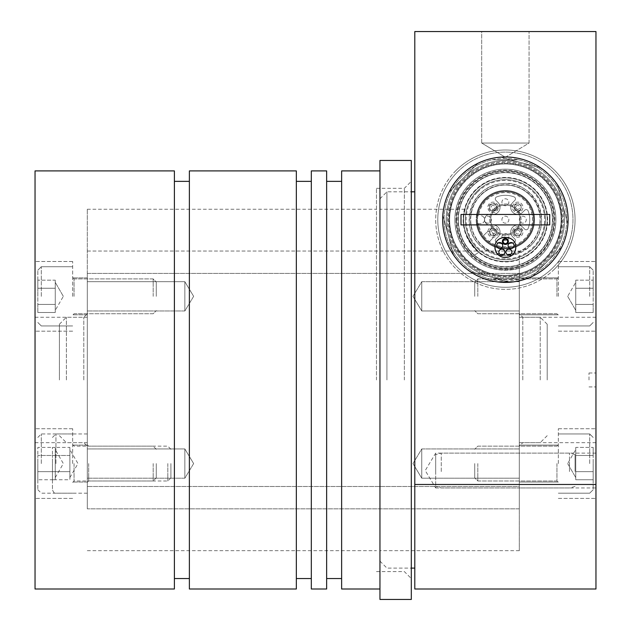 <?xml version="1.0" encoding="UTF-8"?>
<svg xmlns="http://www.w3.org/2000/svg" width="631" height="631" viewBox="0 0 631 631"><rect width="100%" height="100%" fill="white"/><g stroke="black" fill="none" stroke-linecap="round" stroke-linejoin="round"><path stroke-width="0.47" stroke-dasharray="3.15 2.37" d="M414.796 484.474L414.796 31.55L595.964 31.55L595.964 484.474L414.796 484.474L414.796 588.999L595.964 588.999L595.964 484.474M414.796 379.957L414.796 191.816L414.796 379.957M522.799 379.957L522.799 317.243L522.799 379.957M595.964 379.957L595.964 317.243L595.964 379.957M555.903 219.691A50.519 50.519 0 0 1 480.12 263.442A50.519 50.519 0 0 1 480.12 175.939A50.519 50.519 0 0 1 555.903 219.691A50.519 50.519 0 0 1 519.313 268.246L519.313 550.674L519.313 268.246C499.973 272.387 483.985 268.648 471.349 257.022C483.93 268.64 499.926 272.379 519.313 268.246A50.519 50.519 0 0 0 500.683 169.392A50.519 50.519 0 0 0 454.864 219.691A50.519 50.519 0 0 0 530.639 263.442A50.519 50.519 0 0 0 530.639 175.939A50.519 50.519 0 0 0 471.349 257.022L479.079 252.187L471.349 257.022A50.519 50.519 0 0 1 484.979 173.478A50.519 50.519 0 0 1 555.903 219.691M481.69 31.55L529.07 31.55L481.69 31.55L529.07 31.55L481.69 31.55L481.69 143.04L529.07 143.04L481.69 143.04L529.07 143.04L481.69 143.04L481.69 31.55M595.964 470.537L595.964 487.96L595.964 470.537M595.964 463.572L595.964 428.733L595.964 463.572M595.964 296.341L595.964 261.494L595.964 296.341M505.384 157.277L481.69 143.04L505.384 157.277L529.07 143.04L529.07 31.55L529.07 143.04L505.384 157.277M519.313 379.957L519.313 313.757L519.313 379.957M519.313 470.537L519.313 487.96L519.313 470.537M519.313 463.572L519.313 482.037L519.313 463.572M519.313 296.341L519.313 277.869L519.313 296.341M379.957 379.957L379.957 170.914L379.957 379.957M479.079 252.187C454.083 227.349 466.806 208.214 464.897 209.24C466.798 208.198 454.091 227.357 479.079 252.187C454.083 227.349 466.806 208.214 464.897 209.24C466.798 208.198 454.091 227.357 479.079 252.187A41.812 41.812 0 0 1 478.227 187.896A41.812 41.812 0 0 1 541.595 198.797A41.812 41.812 0 0 1 519.313 259.104A41.812 41.812 0 0 0 541.595 198.797A41.812 41.812 0 0 0 478.227 187.896A41.812 41.812 0 0 0 479.079 252.187M558.34 296.341L558.34 261.494L558.34 296.341M558.34 463.572L558.34 428.733L558.34 463.572M386.921 379.957L386.921 191.816L386.921 379.957M588.999 379.957L588.999 372.984L588.999 379.957M87.291 281.702L87.291 310.973L87.291 281.702L87.291 310.973L87.291 281.702L184.851 281.702L184.851 310.973L184.851 281.702L184.851 310.973L184.851 281.702L87.291 281.702M87.291 448.941L87.291 478.203L87.291 448.941L87.291 478.203L87.291 448.941L184.851 448.941L184.851 478.203L184.851 448.941L184.851 478.203L184.851 448.941L87.291 448.941M87.291 379.957L87.291 209.24L87.291 379.957M87.291 273.42L87.291 486.493L87.291 273.42L519.313 273.42L87.291 273.42M87.291 508.862L87.291 486.493L87.291 508.862L519.313 508.862L519.313 486.493L87.291 486.493L519.313 486.493L519.313 508.862L87.291 508.862M87.291 251.043L519.313 251.043L519.313 273.42L519.313 251.043L87.291 251.043M595.964 453.121L435.698 453.121L425.231 470.537L435.698 487.96L435.698 453.121L435.698 487.96L519.313 487.96L519.313 453.121L519.313 487.96L595.964 487.96M519.313 310.973L519.313 281.702L519.313 310.973L519.313 281.702L519.313 310.973L421.76 310.973L421.76 281.702L421.76 310.973L421.76 281.702L421.76 310.973L519.313 310.973M519.313 478.203L519.313 448.941L519.313 478.203L519.313 448.941L519.313 478.203L421.76 478.203L421.76 448.941L421.76 478.203L421.76 448.941L421.76 478.203L519.313 478.203M519.313 486.493L519.313 273.42L519.313 486.493M59.424 379.957L59.424 324.208L59.424 379.957M66.389 379.957L66.389 317.243L66.389 379.957M540.223 379.957L540.223 317.243L540.223 379.957M547.187 379.957L547.187 324.208L547.187 379.957M412.974 296.341L421.76 310.973L412.974 296.341L421.76 281.702L519.313 281.702L421.76 281.702L412.974 296.341M412.974 463.572L421.76 478.203L412.974 463.572L421.76 448.941L519.313 448.941L421.76 448.941L412.974 463.572M193.638 296.341L184.851 281.702L193.638 296.341L184.851 310.973L87.291 310.973L184.851 310.973L193.638 296.341M193.638 463.572L184.851 448.941L193.638 463.572L184.851 478.203L87.291 478.203L184.851 478.203L193.638 463.572M376.47 379.957L376.47 188.33L376.47 379.957M35.036 463.572L35.036 428.733L35.036 463.572M35.036 296.341L35.036 261.494L35.036 296.341M35.036 379.957L35.036 317.243L35.036 379.957M35.036 588.999L35.036 170.914M83.813 379.957L83.813 317.243L83.813 379.957M87.291 463.572L87.291 433.954L87.291 463.572M87.291 296.341L87.291 277.869L87.291 296.341M411.309 379.957L411.309 181.365L411.309 379.957M411.309 599.45L411.309 160.463M379.957 599.45L379.957 160.463M341.631 588.999L341.631 170.914M341.631 379.957L341.631 181.365L341.631 379.957M326.645 379.957L326.645 181.365L326.645 379.957M326.645 588.999L326.645 170.914M311.32 588.999L311.32 170.914M311.32 379.957L311.32 181.365L311.32 379.957M296.341 379.957L296.341 181.365L296.341 379.957M296.341 588.999L296.341 170.914M189.379 588.999L189.379 170.914M189.379 379.957L189.379 181.365L189.379 379.957M174.393 379.957L174.393 181.365L174.393 379.957M174.393 588.999L174.393 170.914M72.66 296.341L72.66 261.494L72.66 296.341M72.66 463.572L72.66 428.733L72.66 463.572M404.345 379.957L404.345 188.33L404.345 379.957M593.179 479.741L593.179 447.403L593.179 479.741L593.179 471.657L575.756 471.657L575.756 463.572L575.756 471.657L593.179 471.657L593.179 479.741L575.756 479.741L575.756 471.657L593.179 471.657L575.756 471.657L575.756 447.403L593.179 447.403L593.179 455.487L593.179 447.403L575.756 447.403L575.756 455.487L593.179 455.487L575.756 455.487L575.756 449.564L575.756 477.58L575.756 447.403L575.756 455.487L593.179 455.487L575.756 455.487L575.756 449.564L575.756 479.741L593.179 479.741M593.179 463.572L593.179 489.703L593.179 463.572M477.825 463.572L477.825 480.996L477.825 463.572M474.725 463.572L474.725 477.888L474.725 463.572M575.756 479.741L575.756 475.703L575.756 479.741M593.179 312.511L593.179 280.164L593.179 312.511L593.179 304.426L575.756 304.426L575.756 296.341L575.756 304.426L593.179 304.426L593.179 312.511L575.756 312.511L575.756 304.426L593.179 304.426L575.756 304.426L575.756 280.164L593.179 280.164L593.179 288.249L593.179 280.164L575.756 280.164L575.756 288.249L593.179 288.249L575.756 288.249L575.756 282.333L575.756 310.342L575.756 280.164L575.756 288.249L593.179 288.249L575.756 288.249L575.756 282.333L575.756 312.511L593.179 312.511M593.179 296.341L593.179 270.21L593.179 296.341M477.825 296.341L477.825 278.918L477.825 296.341M474.725 296.341L474.725 282.018L474.725 296.341M575.756 312.511L575.756 308.464L575.756 312.511M37.821 479.741L37.821 455.487L37.821 479.741L55.244 479.741L55.244 471.657L37.821 471.657L55.244 471.657L55.244 463.572L55.244 477.58L55.244 447.403L37.821 447.403L37.821 455.487L37.821 447.403M37.821 463.572L37.821 489.703L37.821 463.572M153.175 463.572L153.175 480.996L153.175 463.572M156.275 463.572L156.275 477.888L156.275 463.572M55.244 455.487L37.821 455.487L55.244 455.487L55.244 451.441L55.244 455.487M55.244 447.403L55.244 479.741M52.452 479.741L52.452 455.487L52.452 479.741L69.875 479.741L69.875 471.657L52.452 471.657L69.875 471.657L69.875 463.572L69.875 477.58L69.875 447.403L52.452 447.403L52.452 455.487L52.452 447.403M52.452 463.572L52.452 489.703L52.452 463.572M167.814 463.572L167.814 480.996L167.814 463.572M170.914 463.572L170.914 477.888L170.914 463.572M69.875 455.487L52.452 455.487L69.875 455.487L69.875 451.441L69.875 455.487M69.875 447.403L69.875 479.741M37.821 312.511L37.821 280.164L37.821 312.511L37.821 304.426L55.244 304.426L55.244 296.341L55.244 304.426L37.821 304.426L37.821 312.511L55.244 312.511L55.244 304.426L37.821 304.426L55.244 304.426L55.244 280.164L37.821 280.164L37.821 288.249L37.821 280.164L55.244 280.164L55.244 288.249L37.821 288.249L55.244 288.249L55.244 282.333L55.244 310.342L55.244 280.164L55.244 288.249L37.821 288.249L55.244 288.249L55.244 282.333L55.244 312.511L37.821 312.511M37.821 296.341L37.821 270.21L37.821 296.341M153.175 296.341L153.175 278.918L153.175 296.341M156.275 296.341L156.275 282.018L156.275 296.341M55.244 312.511L55.244 308.464L55.244 312.511M534.946 249.253A41.812 41.812 0 0 0 516.205 179.307A41.812 41.812 0 0 0 465 230.512A41.812 41.812 0 0 0 534.946 249.253A41.812 41.812 0 0 0 516.205 179.307A41.812 41.812 0 0 0 465 230.512A41.812 41.812 0 0 0 534.946 249.253M485.673 199.98A27.874 27.874 0 0 0 498.167 246.611A27.874 27.874 0 0 0 532.304 212.473A27.874 27.874 0 0 0 485.673 199.98A27.874 27.874 0 0 0 488.851 242.13A27.874 27.874 0 0 0 526.964 237.327A27.874 27.874 0 0 0 524.077 199.017A27.874 27.874 0 0 0 485.673 199.98M461.032 175.347A62.714 62.714 0 0 1 565.96 203.458A62.714 62.714 0 0 1 489.151 280.267A62.714 62.714 0 0 1 461.032 175.347A62.714 62.714 0 0 1 565.96 203.458A62.714 62.714 0 0 1 489.151 280.267A62.714 62.714 0 0 1 461.032 175.347A62.714 62.714 0 0 1 565.96 203.458A62.714 62.714 0 0 1 489.151 280.267A62.714 62.714 0 0 1 461.032 175.347A62.714 62.714 0 0 1 565.96 203.458A62.714 62.714 0 0 1 489.151 280.267A62.714 62.714 0 0 1 461.032 175.347M463.501 177.808A59.227 59.227 0 0 1 562.592 204.357A59.227 59.227 0 0 1 490.05 276.899A59.227 59.227 0 0 1 463.501 177.808A59.227 59.227 0 0 1 562.592 204.357A59.227 59.227 0 0 1 490.05 276.899A59.227 59.227 0 0 1 463.501 177.808A59.227 59.227 0 0 1 562.592 204.357A59.227 59.227 0 0 1 490.05 276.899A59.227 59.227 0 0 1 463.501 177.808A59.227 59.227 0 0 1 562.592 204.357A59.227 59.227 0 0 1 490.05 276.899A59.227 59.227 0 0 1 463.501 177.808A59.227 59.227 0 0 1 562.592 204.357A59.227 59.227 0 0 1 490.05 276.899A59.227 59.227 0 0 1 463.501 177.808A59.227 59.227 0 0 1 562.592 204.357A59.227 59.227 0 0 1 490.05 276.899A59.227 59.227 0 0 1 463.501 177.808L478.077 163.232A62.714 62.714 0 0 1 500.801 157.143A62.714 62.714 0 0 0 478.077 163.232L463.501 177.808M465.962 180.269A55.741 55.741 0 0 1 559.224 205.264A55.741 55.741 0 0 1 490.95 273.531A55.741 55.741 0 0 1 465.962 180.269A55.741 55.741 0 0 1 559.224 205.264A55.741 55.741 0 0 1 490.95 273.531A55.741 55.741 0 0 1 465.962 180.269A55.741 55.741 0 0 1 544.798 180.269A55.741 55.741 0 0 1 544.798 259.104A55.741 55.741 0 0 1 465.962 259.104A55.741 55.741 0 0 1 465.962 180.269A55.741 55.741 0 0 1 544.798 180.269A55.741 55.741 0 0 1 544.798 259.104A55.741 55.741 0 0 1 465.962 259.104A55.741 55.741 0 0 1 465.962 180.269M465.473 179.78A56.443 56.443 0 0 1 559.902 205.083A56.443 56.443 0 0 1 490.776 274.209A56.443 56.443 0 0 1 465.473 179.78A56.443 56.443 0 0 1 559.902 205.083A56.443 56.443 0 0 1 490.776 274.209A56.443 56.443 0 0 1 465.473 179.78M518.382 159.761A61.317 61.317 0 0 1 518.382 279.612A61.317 61.317 0 0 1 462.018 176.333A61.317 61.317 0 0 1 566.701 219.691A61.317 61.317 0 0 1 518.382 279.612L492.385 279.612A61.317 61.317 0 0 1 492.385 159.761L518.382 159.761L492.385 159.761M539.868 254.183A48.776 48.776 0 0 1 470.892 254.183A48.776 48.776 0 0 1 470.892 185.198A48.776 48.776 0 0 1 552.496 207.063A48.776 48.776 0 0 1 492.756 266.803A48.776 48.776 0 0 1 470.892 185.198A48.776 48.776 0 0 1 539.868 185.198A48.776 48.776 0 0 1 539.868 254.183A48.776 48.776 0 0 0 518.004 172.571A48.776 48.776 0 0 0 458.264 232.311A48.776 48.776 0 0 0 539.868 254.183M456.11 170.417A69.678 69.678 0 0 0 487.345 286.995A69.678 69.678 0 0 0 572.688 201.652A69.678 69.678 0 0 0 456.11 170.417A69.678 69.678 0 0 1 554.649 170.417A69.678 69.678 0 0 1 554.649 268.964A69.678 69.678 0 0 1 456.11 268.964A69.678 69.678 0 0 1 456.11 170.417M475.522 189.828A42.23 42.23 0 0 0 494.452 260.477A42.23 42.23 0 0 0 546.17 208.758A42.23 42.23 0 0 0 475.522 189.828M477.628 191.934A39.256 39.256 0 0 1 543.299 209.531A39.256 39.256 0 0 1 495.225 257.606A39.256 39.256 0 0 1 477.628 191.934M485.176 199.491A28.569 28.569 0 0 1 532.974 212.292A28.569 28.569 0 0 1 497.985 247.281A28.569 28.569 0 0 1 485.176 199.491A28.569 28.569 0 0 1 532.974 212.292A28.569 28.569 0 0 1 497.985 247.281A28.569 28.569 0 0 1 485.176 199.491M457.585 171.892A67.588 67.588 0 0 1 570.669 202.196A67.588 67.588 0 0 1 487.889 284.975A67.588 67.588 0 0 1 457.585 171.892M553.174 267.481A67.588 67.588 0 0 0 522.878 154.398A67.588 67.588 0 0 0 440.091 237.185A67.588 67.588 0 0 0 553.174 267.481A67.588 67.588 0 0 0 522.878 154.398A67.588 67.588 0 0 0 440.091 237.185A67.588 67.588 0 0 0 553.174 267.481A67.588 67.588 0 0 1 440.091 237.185A67.588 67.588 0 0 1 522.878 154.398A67.588 67.588 0 0 1 553.174 267.481M492.385 279.612L518.382 279.612M554.649 268.964A69.678 69.678 0 0 1 438.072 237.721A69.678 69.678 0 0 1 523.414 152.379A69.678 69.678 0 0 1 554.649 268.964A69.678 69.678 0 0 0 523.414 152.379A69.678 69.678 0 0 0 438.072 237.721A69.678 69.678 0 0 0 554.649 268.964M507.845 222.151A3.486 3.486 0 0 0 506.283 216.323A3.486 3.486 0 0 0 502.016 220.59A3.486 3.486 0 0 0 507.845 222.151A3.486 3.486 0 0 0 506.283 216.323A3.486 3.486 0 0 0 502.016 220.59A3.486 3.486 0 0 0 507.845 222.151M525.268 222.151A3.486 3.486 0 0 0 523.706 216.323A3.486 3.486 0 0 0 519.439 220.59A3.486 3.486 0 0 0 525.268 222.151A3.486 3.486 0 0 0 523.706 216.323A3.486 3.486 0 0 0 519.439 220.59A3.486 3.486 0 0 0 525.268 222.151M507.845 204.736A3.486 3.486 0 0 0 506.283 198.907A3.486 3.486 0 0 0 502.016 203.166A3.486 3.486 0 0 0 507.845 204.736A3.486 3.486 0 0 0 506.283 198.907A3.486 3.486 0 0 0 502.016 203.166A3.486 3.486 0 0 0 507.845 204.736M490.421 222.151A3.486 3.486 0 0 0 488.859 216.323A3.486 3.486 0 0 0 484.592 220.59A3.486 3.486 0 0 0 490.421 222.151A3.486 3.486 0 0 0 488.859 216.323A3.486 3.486 0 0 0 484.592 220.59A3.486 3.486 0 0 0 490.421 222.151M507.845 239.575A3.486 3.486 0 0 0 506.283 233.746A3.486 3.486 0 0 0 502.016 238.013A3.486 3.486 0 0 0 507.845 239.575A3.486 3.486 0 0 0 506.283 233.746A3.486 3.486 0 0 0 502.016 238.013A3.486 3.486 0 0 0 507.845 239.575M486.659 232.5L482.936 236.215L486.659 232.5A4.18 4.18 0 0 1 492.566 232.5A4.18 4.18 0 0 1 492.566 238.415A4.18 4.18 0 0 0 492.566 232.5A4.18 4.18 0 0 0 486.659 232.5M488.851 242.13L492.566 238.415L488.851 242.13M494.294 208.601A15.68 15.68 0 0 1 520.528 215.628A15.68 15.68 0 0 1 501.322 234.835A15.68 15.68 0 0 1 494.294 208.601A15.68 15.68 0 0 1 520.528 215.628A15.68 15.68 0 0 1 501.322 234.835A15.68 15.68 0 0 1 494.294 208.601M475.821 190.128A41.812 41.812 0 0 0 475.821 249.253A41.812 41.812 0 0 0 534.946 249.253A41.812 41.812 0 0 0 534.946 190.128A41.812 41.812 0 0 0 475.821 190.128A41.812 41.812 0 0 1 545.768 208.869A41.812 41.812 0 0 1 494.562 260.075A41.812 41.812 0 0 1 475.821 190.128M529.89 195.176A34.666 34.666 0 0 0 480.869 195.176A34.666 34.666 0 0 0 480.869 244.205A34.666 34.666 0 0 0 529.89 244.205A34.666 34.666 0 0 0 529.89 195.176M480.869 195.176A34.666 34.666 0 0 0 480.869 244.205A34.666 34.666 0 0 0 529.89 244.205A34.666 34.666 0 0 0 529.89 195.176A34.666 34.666 0 0 0 480.869 195.176M479.757 245.309A36.235 36.235 0 0 0 540.381 229.069A36.235 36.235 0 0 0 496.005 184.686A36.235 36.235 0 0 0 479.757 245.309M540.617 167.814L500.801 157.143L540.617 167.814A62.714 62.714 0 0 1 557.26 184.449L567.924 224.265A62.714 62.714 0 0 1 561.835 246.997L532.69 276.141A62.714 62.714 0 0 1 509.958 282.231L470.142 271.567A62.714 62.714 0 0 1 453.508 254.924L442.836 215.108A62.714 62.714 0 0 1 448.925 192.384A62.714 62.714 0 0 0 442.836 215.108L453.508 254.924A62.714 62.714 0 0 0 470.142 271.567L509.958 282.231A62.714 62.714 0 0 0 532.69 276.141L561.835 246.997A62.714 62.714 0 0 0 567.924 224.265L557.26 184.449A62.714 62.714 0 0 0 540.617 167.814A62.714 62.714 0 0 1 557.26 184.449L567.924 224.265A62.714 62.714 0 0 1 561.835 246.997L532.69 276.141A62.714 62.714 0 0 1 509.958 282.231L470.142 271.567A62.714 62.714 0 0 1 453.508 254.924L442.836 215.108A62.714 62.714 0 0 1 448.925 192.384L478.077 163.232A62.714 62.714 0 0 1 500.801 157.143L540.617 167.814A62.714 62.714 0 0 1 557.26 184.449L567.924 224.265A62.714 62.714 0 0 1 561.835 246.997L532.69 276.141A62.714 62.714 0 0 1 509.958 282.231L470.142 271.567A62.714 62.714 0 0 1 453.508 254.924L442.836 215.108A62.714 62.714 0 0 1 448.925 192.384L478.077 163.232A62.714 62.714 0 0 1 500.801 157.143L540.617 167.814L500.801 157.143A62.714 62.714 0 0 0 478.077 163.232L448.925 192.384A62.714 62.714 0 0 0 442.836 215.108L453.508 254.924A62.714 62.714 0 0 0 470.142 271.567L509.958 282.231A62.714 62.714 0 0 0 532.69 276.141L561.835 246.997A62.714 62.714 0 0 0 567.924 224.265L557.26 184.449A62.714 62.714 0 0 0 540.617 167.814A62.714 62.714 0 0 1 557.26 184.449L567.924 224.265A62.714 62.714 0 0 1 561.835 246.997L532.69 276.141A62.714 62.714 0 0 1 509.958 282.231L470.142 271.567A62.714 62.714 0 0 1 453.508 254.924L442.836 215.108A62.714 62.714 0 0 1 448.925 192.384L478.077 163.232A62.714 62.714 0 0 1 500.801 157.143L540.617 167.814M472.122 186.429A47.033 47.033 0 0 0 493.205 265.123A47.033 47.033 0 0 0 550.816 207.512A47.033 47.033 0 0 0 472.122 186.429A47.033 47.033 0 0 1 550.816 207.512A47.033 47.033 0 0 1 493.205 265.123A47.033 47.033 0 0 1 472.122 186.429A47.033 47.033 0 0 0 472.122 252.944A47.033 47.033 0 0 0 538.637 252.944A47.033 47.033 0 0 0 538.637 186.429A47.033 47.033 0 0 0 472.122 186.429A47.033 47.033 0 0 1 550.816 207.512A47.033 47.033 0 0 1 493.205 265.123A47.033 47.033 0 0 1 472.122 186.429A47.033 47.033 0 0 1 550.816 207.512A47.033 47.033 0 0 1 493.205 265.123A47.033 47.033 0 0 1 472.122 186.429M464.242 178.549A58.186 58.186 0 0 0 490.319 275.889A58.186 58.186 0 0 0 561.582 204.633A58.186 58.186 0 0 0 464.242 178.549A58.186 58.186 0 0 1 561.582 204.633A58.186 58.186 0 0 1 490.319 275.889A58.186 58.186 0 0 1 464.242 178.549M545.815 260.13A57.184 57.184 0 0 1 450.14 234.487A57.184 57.184 0 0 1 520.181 164.446A57.184 57.184 0 0 1 545.815 260.13M471.909 186.216A47.333 47.333 0 0 1 538.85 186.216A47.333 47.333 0 0 1 538.85 253.157A47.333 47.333 0 0 1 471.909 253.157A47.333 47.333 0 0 1 471.909 186.216M479.836 245.23C458.469 225.914 471.949 186.192 500.667 183.873C533.337 177.682 555.73 223.082 530.923 245.23C513.894 259.231 496.865 259.231 479.836 245.23M530.079 244.386A34.926 34.926 0 0 1 471.641 228.73A34.926 34.926 0 0 1 514.423 185.948A34.926 34.926 0 0 1 530.079 244.386M478.59 223.697L476.476 223.697A29.176 29.176 0 0 0 526.009 240.324A29.176 29.176 0 0 0 512.932 191.501A29.176 29.176 0 0 0 477.194 227.239A29.176 29.176 0 0 0 526.009 240.324A29.176 29.176 0 0 0 518.374 193.567A29.176 29.176 0 0 0 476.476 215.684L478.59 215.684A27.086 27.086 0 0 1 520.07 196.927A27.086 27.086 0 0 1 520.07 242.446A27.086 27.086 0 0 1 478.59 223.697L480.554 223.697A4.007 4.007 0 0 0 484.561 219.691A4.007 4.007 0 0 0 480.554 215.684A4.007 4.007 0 0 1 484.561 219.691A4.007 4.007 0 0 1 480.554 223.697L476.476 223.697A29.176 29.176 0 0 1 476.476 215.684L478.59 215.684M515.235 229.542A3.486 3.486 0 0 1 520.165 229.542A3.486 3.486 0 0 1 520.165 234.472A3.486 3.486 0 0 1 515.235 234.472A3.486 3.486 0 0 1 515.235 229.542M489.916 225.038A5.348 5.348 0 0 1 484.561 219.691A5.348 5.348 0 0 1 489.916 214.335L493.063 214.335A6.965 6.965 0 0 0 497.993 202.441L495.903 200.35A2.09 2.09 0 0 1 496.629 196.927A24.388 24.388 0 0 1 514.131 196.927A2.09 2.09 0 0 1 514.864 200.35L512.774 202.441A6.965 6.965 0 0 0 512.774 212.3A6.965 6.965 0 0 0 522.626 212.3L524.716 210.21A2.09 2.09 0 0 1 528.147 210.935A24.388 24.388 0 0 1 528.147 228.438A2.09 2.09 0 0 1 524.716 229.171L522.626 227.081A6.965 6.965 0 0 0 512.774 227.081A6.965 6.965 0 0 0 512.774 236.933L514.864 239.023A2.09 2.09 0 0 1 514.131 242.454A24.388 24.388 0 0 1 496.629 242.454A2.09 2.09 0 0 1 495.903 239.023L497.993 236.933A6.965 6.965 0 0 0 493.063 225.038L489.916 225.038A5.348 5.348 0 0 1 484.561 219.691A5.348 5.348 0 0 1 489.916 214.335L493.063 214.335A6.965 6.965 0 0 0 497.993 202.441L495.903 200.35A2.09 2.09 0 0 1 496.629 196.927A24.388 24.388 0 0 1 514.131 196.927A2.09 2.09 0 0 1 514.864 200.35L512.774 202.441A6.965 6.965 0 0 0 512.774 212.3A6.965 6.965 0 0 0 522.626 212.3L524.716 210.21A2.09 2.09 0 0 1 528.147 210.935A24.388 24.388 0 0 1 528.147 228.438A2.09 2.09 0 0 1 524.716 229.171L522.626 227.081A6.965 6.965 0 0 0 512.774 227.081A6.965 6.965 0 0 0 512.774 236.933L514.864 239.023A2.09 2.09 0 0 1 514.131 242.454A24.388 24.388 0 0 1 496.629 242.454A2.09 2.09 0 0 1 495.903 239.023L497.993 236.933A6.965 6.965 0 0 0 493.063 225.038L489.916 225.038M515.235 204.909A3.486 3.486 0 0 1 520.165 204.909A3.486 3.486 0 0 1 520.165 209.831A3.486 3.486 0 0 1 515.235 209.831A3.486 3.486 0 0 1 515.235 204.909A3.486 3.486 0 0 1 520.165 204.909A3.486 3.486 0 0 1 520.165 209.831A3.486 3.486 0 0 0 518.603 204.002A3.486 3.486 0 0 0 514.336 208.269A3.486 3.486 0 0 0 520.165 209.831A3.486 3.486 0 0 1 514.336 208.269A3.486 3.486 0 0 1 518.603 204.002A3.486 3.486 0 0 1 520.165 209.831A3.486 3.486 0 0 1 515.235 209.831A3.486 3.486 0 0 1 515.235 204.909M490.602 204.909A3.486 3.486 0 0 1 495.524 204.909A3.486 3.486 0 0 1 495.524 209.831A3.486 3.486 0 0 1 490.602 209.831A3.486 3.486 0 0 1 490.602 204.909A3.486 3.486 0 0 1 495.524 204.909A3.486 3.486 0 0 1 495.524 209.831A3.486 3.486 0 0 0 493.963 204.002A3.486 3.486 0 0 0 489.695 208.269A3.486 3.486 0 0 0 495.524 209.831A3.486 3.486 0 0 1 489.695 208.269A3.486 3.486 0 0 1 493.963 204.002A3.486 3.486 0 0 1 495.524 209.831A3.486 3.486 0 0 1 490.602 209.831A3.486 3.486 0 0 1 490.602 204.909M490.602 229.542A3.486 3.486 0 0 1 495.524 229.542A3.486 3.486 0 0 1 495.524 234.472A3.486 3.486 0 0 1 490.602 234.472A3.486 3.486 0 0 1 490.602 229.542A3.486 3.486 0 0 1 495.524 229.542A3.486 3.486 0 0 1 495.524 234.472A3.486 3.486 0 0 0 493.963 228.643A3.486 3.486 0 0 0 489.695 232.91A3.486 3.486 0 0 0 495.524 234.472A3.486 3.486 0 0 1 489.695 232.91A3.486 3.486 0 0 1 493.963 228.643A3.486 3.486 0 0 1 495.524 234.472A3.486 3.486 0 0 1 490.602 234.472A3.486 3.486 0 0 1 490.602 229.542M491.652 230.599A1.988 1.988 0 0 1 494.988 231.49A1.988 1.988 0 0 1 492.551 233.927A1.988 1.988 0 0 1 491.652 230.599M491.652 205.966A1.988 1.988 0 0 1 494.988 206.858A1.988 1.988 0 0 1 492.551 209.295A1.988 1.988 0 0 1 491.652 205.966M516.292 205.966A1.988 1.988 0 0 1 519.621 206.858A1.988 1.988 0 0 1 517.183 209.295A1.988 1.988 0 0 1 516.292 205.966M496.755 235.702A5.229 5.229 0 0 0 494.412 226.955A5.229 5.229 0 0 0 488.015 233.36A5.229 5.229 0 0 0 496.755 235.702A5.229 5.229 0 0 0 496.755 228.312A5.229 5.229 0 0 0 489.364 228.312A5.229 5.229 0 0 0 489.364 235.702A5.229 5.229 0 0 0 496.755 235.702M521.395 211.07A5.229 5.229 0 0 0 519.053 202.322A5.229 5.229 0 0 0 512.648 208.727A5.229 5.229 0 0 0 521.395 211.07A5.229 5.229 0 0 0 521.395 203.679A5.229 5.229 0 0 0 514.005 203.679A5.229 5.229 0 0 0 514.005 211.07A5.229 5.229 0 0 0 521.395 211.07M496.755 211.07A5.229 5.229 0 0 0 496.755 203.679A5.229 5.229 0 0 0 489.364 203.679A5.229 5.229 0 0 0 489.364 211.07A5.229 5.229 0 0 0 496.755 211.07M521.395 235.702A5.229 5.229 0 0 0 519.053 226.955A5.229 5.229 0 0 0 512.648 233.36A5.229 5.229 0 0 0 521.395 235.702A5.229 5.229 0 0 0 521.395 228.312A5.229 5.229 0 0 0 514.005 228.312A5.229 5.229 0 0 0 514.005 235.702A5.229 5.229 0 0 0 521.395 235.702M489.364 203.679A5.229 5.229 0 0 0 491.707 212.418A5.229 5.229 0 0 0 498.111 206.021A5.229 5.229 0 0 0 489.364 203.679M519.108 230.599A1.988 1.988 0 0 0 515.779 231.49A1.988 1.988 0 0 0 518.217 233.927A1.988 1.988 0 0 0 519.108 230.599M520.165 229.542A3.486 3.486 0 0 0 514.336 231.104A3.486 3.486 0 0 0 518.603 235.371A3.486 3.486 0 0 0 520.165 229.542A3.486 3.486 0 0 0 514.336 231.104A3.486 3.486 0 0 0 518.603 235.371A3.486 3.486 0 0 0 520.165 229.542A3.486 3.486 0 0 0 514.336 231.104A3.486 3.486 0 0 0 518.603 235.371A3.486 3.486 0 0 0 520.165 229.542M519.944 221.087A14.631 14.631 0 0 0 499.31 206.376A14.631 14.631 0 0 0 496.881 231.601A14.631 14.631 0 0 0 519.944 221.087A14.631 14.631 0 0 0 499.31 206.376A14.631 14.631 0 0 0 496.881 231.601A14.631 14.631 0 0 0 519.944 221.087M435.698 471.467L435.698 454.612L435.698 471.467M575.062 471.467L575.062 454.612L575.062 471.467M569.485 471.554L569.485 453.121L569.485 471.554M441.274 471.554L441.274 453.121L441.274 471.554M568.097 219.691A62.714 62.714 0 0 0 474.023 165.377A62.714 62.714 0 0 0 474.023 273.996A62.714 62.714 0 0 0 568.097 219.691C568.018 232.153 564.595 243.621 557.82 254.088C545.097 272.332 527.619 281.773 505.384 282.404C484.718 281.915 467.997 273.554 455.211 257.314C446.961 246.129 442.781 233.588 442.67 219.691C442.781 205.793 446.961 193.252 455.211 182.059C467.997 165.827 484.718 157.466 505.384 156.977C538.898 156.117 568.957 186.184 568.097 219.691M461.016 214.461L549.743 214.461M461.016 224.912L549.743 224.912M561.125 219.691C563.365 235.994 546.643 274.674 505.384 275.431C464.124 274.674 447.395 235.994 449.635 219.691C447.395 203.379 464.124 164.707 505.384 163.942C546.643 164.707 563.365 203.379 561.125 219.691A55.741 55.741 0 0 0 477.509 171.411A55.741 55.741 0 0 0 477.509 267.962A55.741 55.741 0 0 0 561.125 219.691A55.741 55.741 0 0 0 505.384 163.942A55.741 55.741 0 0 0 449.635 219.691A55.741 55.741 0 0 0 505.384 275.431A55.741 55.741 0 0 0 561.125 219.691M455.905 219.691A49.47 49.47 0 0 0 530.119 262.535A49.47 49.47 0 0 0 530.119 176.846A49.47 49.47 0 0 0 455.905 219.691M545.444 219.691A40.068 40.068 0 0 1 485.349 254.388A40.068 40.068 0 0 1 485.349 184.993A40.068 40.068 0 0 1 545.444 219.691A40.068 40.068 0 0 1 485.349 254.388A40.068 40.068 0 0 1 485.349 184.993A40.068 40.068 0 0 1 545.444 219.691M515.835 247.313A10.451 10.27 180 0 0 505.384 236.98A10.451 10.27 180 0 0 494.925 247.313M508.365 241.444A2.989 2.934 0 0 1 505.384 244.315A2.989 2.934 0 0 1 502.394 241.444M514.044 245.498A2.989 2.934 0 0 1 511.063 248.362A2.989 2.934 0 0 1 508.073 245.498M511.875 252.053A2.989 2.934 0 0 1 508.894 254.924A2.989 2.934 0 0 1 505.904 252.053M504.855 252.053A2.989 2.934 0 0 1 501.874 254.924A2.989 2.934 0 0 1 498.884 252.053M502.686 245.498A2.989 2.934 0 0 1 499.705 248.362A2.989 2.934 0 0 1 496.715 245.498M507.624 241.444A2.24 2.201 180 0 0 505.384 239.181A2.24 2.201 180 0 0 503.144 241.444M589.693 463.572L589.693 433.954L589.693 463.572M556.944 463.572L556.944 480.996L556.944 463.572M589.693 296.341L589.693 266.724L589.693 296.341M556.944 296.341L556.944 278.918L556.944 296.341M41.307 463.572L41.307 433.954L41.307 463.572M74.056 463.572L74.056 480.996L74.056 463.572M55.938 463.572L55.938 433.954L55.938 463.572M88.687 463.572L88.687 480.996L88.687 463.572M41.307 296.341L41.307 266.724L41.307 296.341M74.056 296.341L74.056 278.918L74.056 296.341M476.476 223.697A29.176 29.176 0 0 0 526.009 240.324A29.176 29.176 0 0 0 518.374 193.567A29.176 29.176 0 0 0 476.476 215.684M539.623 253.93A48.429 48.429 0 0 0 539.623 185.443A48.429 48.429 0 0 0 471.136 185.443A48.429 48.429 0 0 0 471.136 253.93A48.429 48.429 0 0 0 539.623 253.93M595.964 317.243L522.799 317.243L519.313 313.757M595.964 442.67L522.799 442.67L519.313 446.149M464.897 209.24L379.957 209.24M519.313 550.674L379.957 550.674M519.313 314.806L558.34 314.806L519.313 314.806M519.313 277.869L558.34 277.869L519.313 277.869M558.34 331.18L595.964 331.18L558.34 331.18M558.34 261.494L595.964 261.494L558.34 261.494M519.313 482.037L558.34 482.037L519.313 482.037M519.313 445.107L558.34 445.107L519.313 445.107M558.34 498.411L595.964 498.411L558.34 498.411M558.34 428.733L595.964 428.733L558.34 428.733M379.957 561.125L386.921 568.097L411.309 568.097M379.957 198.781L386.921 191.816L411.309 191.816M588.999 386.921L595.964 386.921L588.999 386.921M588.999 372.984L595.964 372.984L588.999 372.984M59.424 435.698L66.389 442.67L87.291 442.67M59.424 324.208L66.389 317.243L87.291 317.243M519.313 442.67L540.223 442.67L547.187 435.698M519.313 317.243L540.223 317.243L547.187 324.208M87.291 550.674L376.47 550.674M87.291 209.24L376.47 209.24M35.036 442.67L83.813 442.67L87.291 446.149M35.036 317.243L83.813 317.243L87.291 313.757M87.291 277.869L72.66 277.869L87.291 277.869M87.291 314.806L72.66 314.806L87.291 314.806M72.66 261.494L35.036 261.494L72.66 261.494M72.66 331.18L35.036 331.18L72.66 331.18M87.291 445.107L72.66 445.107L87.291 445.107M87.291 482.037L72.66 482.037L87.291 482.037M72.66 428.733L35.036 428.733L72.66 428.733M72.66 498.411L35.036 498.411L72.66 498.411M376.47 571.576L404.345 571.576L411.309 578.548M376.47 188.33L404.345 188.33L411.309 181.365M558.34 493.19L589.693 493.19L593.179 489.703L589.693 493.19L558.34 493.19M558.34 433.954L589.693 433.954L593.179 437.441L589.693 433.954L558.34 433.954M477.825 480.996L556.944 480.996L558.34 482.384L556.944 480.996L477.825 480.996L474.725 477.888L477.825 480.996M477.825 446.149L556.944 446.149L558.34 444.76L556.944 446.149L477.825 446.149L474.725 449.256L477.825 446.149M567.671 463.572L575.756 477.58L567.671 463.572L575.756 449.564L567.671 463.572M558.34 325.951L589.693 325.951L593.179 322.465L589.693 325.951L558.34 325.951M558.34 266.724L589.693 266.724L593.179 270.21L589.693 266.724L558.34 266.724M477.825 313.757L556.944 313.757L558.34 315.153L556.944 313.757L477.825 313.757L474.725 310.657L477.825 313.757M477.825 278.918L556.944 278.918L558.34 277.522L556.944 278.918L477.825 278.918L474.725 282.018L477.825 278.918M567.671 296.341L575.756 310.342L567.671 296.341L575.756 282.333L567.671 296.341M72.66 433.954L41.307 433.954L37.821 437.441M72.66 493.19L41.307 493.19L37.821 489.703M156.275 449.256L153.175 446.149L74.056 446.149L72.66 444.76M156.275 477.888L153.175 480.996L74.056 480.996L72.66 482.384M55.244 477.58L63.329 463.572L55.244 449.564M87.291 433.954L55.938 433.954L52.452 437.441M87.291 493.19L55.938 493.19C54.613 493.616 53.446 492.456 52.452 489.703M170.914 449.256L167.814 446.149L88.687 446.149L87.291 444.76M170.914 477.888L167.814 480.996L88.687 480.996L87.291 482.384M69.875 477.58L77.96 463.572L69.875 449.564M72.66 266.724L41.307 266.724L37.821 270.21L41.307 266.724L72.66 266.724M72.66 325.951L41.307 325.951L37.821 322.465L41.307 325.951L72.66 325.951M153.175 278.918L74.056 278.918L72.66 277.522L74.056 278.918L153.175 278.918L156.275 282.018L153.175 278.918M153.175 313.757L74.056 313.757L72.66 315.153L74.056 313.757L153.175 313.757L156.275 310.657L153.175 313.757M63.329 296.341L55.244 282.333L63.329 296.341L55.244 310.342L63.329 296.341M496.021 234.961L493.245 236.183L490.106 234.961L490.106 229.053L493.024 227.823L496.794 230.118L496.021 234.961M496.021 210.328C488.268 213.704 487.621 205.895 490.106 204.412C497.859 201.037 498.498 208.845 496.021 210.328M520.654 210.328L517.877 211.551L514.746 210.328L514.746 204.412L517.657 203.19L521.427 205.485L520.654 210.328M520.654 229.053C524.385 230.149 519.289 240.025 514.565 234.771C512.569 229.156 514.596 227.247 520.654 229.053M575.062 454.612L569.485 453.121L441.274 453.121L435.698 454.612M575.062 486.469L569.485 487.96L441.274 487.96L435.698 486.469"/><path stroke-width="0.95" d="M414.796 588.999L414.796 484.474L595.964 484.474L595.964 588.999L414.796 588.999M595.964 484.474L595.964 31.55L414.796 31.55L414.796 484.474M35.036 379.957L35.036 588.999L174.393 588.999L174.393 170.914L35.036 170.914L35.036 379.957M411.309 379.957L411.309 599.45L379.957 599.45L379.957 160.463L411.309 160.463L411.309 379.957M379.957 170.914L341.631 170.914L341.631 588.999L379.957 588.999M326.645 379.957L326.645 588.999L311.32 588.999L311.32 170.914L326.645 170.914L326.645 379.957M296.341 379.957L296.341 588.999L189.379 588.999L189.379 170.914L296.341 170.914L296.341 379.957M568.097 219.691A62.714 62.714 0 0 0 474.023 165.377A62.714 62.714 0 0 0 474.023 273.996A62.714 62.714 0 0 0 568.097 219.691M494.933 247.265C494.436 234.062 516.489 234.219 515.835 247.376C515.212 253.607 511.733 257.03 505.384 257.637C499.034 257.03 495.548 253.615 494.925 247.376L494.933 247.265M461.016 214.461L549.743 214.461L549.743 224.912L461.016 224.912L461.016 214.461M494.925 247.313A10.451 10.27 180 0 0 505.384 257.511A10.451 10.27 180 0 0 515.835 247.313M502.394 241.444A2.989 2.934 0 0 1 505.384 238.447A2.989 2.934 0 0 1 508.365 241.444M508.073 245.498A2.989 2.934 0 0 1 511.063 242.501A2.989 2.934 0 0 1 514.044 245.498M505.904 252.053A2.989 2.934 0 0 1 508.894 249.056A2.989 2.934 0 0 1 511.875 252.053M498.884 252.053A2.989 2.934 0 0 1 501.874 249.056A2.989 2.934 0 0 1 504.855 252.053M496.715 245.498A2.989 2.934 0 0 1 499.705 242.501A2.989 2.934 0 0 1 502.686 245.498M505.384 244.442A2.989 2.934 0 0 1 502.394 241.507A2.989 2.934 0 0 1 505.384 238.573A2.989 2.934 0 0 1 508.365 241.507A2.989 2.934 0 0 1 505.384 244.442M511.063 248.496A2.989 2.934 0 0 1 508.073 245.562A2.989 2.934 0 0 1 511.063 242.627A2.989 2.934 0 0 1 514.044 245.562A2.989 2.934 0 0 1 511.063 248.496M508.894 255.05A2.989 2.934 0 0 1 505.904 252.124A2.989 2.934 0 0 1 508.894 249.19A2.989 2.934 0 0 1 511.875 252.124A2.989 2.934 0 0 1 508.894 255.05M501.874 255.05A2.989 2.934 0 0 1 498.884 252.124A2.989 2.934 0 0 1 501.874 249.19A2.989 2.934 0 0 1 504.855 252.124A2.989 2.934 0 0 1 501.874 255.05M499.705 248.496A2.989 2.934 0 0 1 496.715 245.562A2.989 2.934 0 0 1 499.705 242.627A2.989 2.934 0 0 1 502.686 245.562A2.989 2.934 0 0 1 499.705 248.496M505.384 239.307A2.24 2.201 0 0 1 507.624 241.507A2.24 2.201 0 0 1 505.384 243.708A2.24 2.201 0 0 1 503.144 241.507A2.24 2.201 0 0 1 505.384 239.307M503.144 241.444A2.24 2.201 180 0 0 505.384 243.582A2.24 2.201 180 0 0 507.624 241.444M411.309 568.097L414.796 568.097M411.309 191.816L414.796 191.816M326.645 578.548L341.631 578.548M326.645 181.365L341.631 181.365M296.341 578.548L311.32 578.548M296.341 181.365L311.32 181.365M174.393 578.548L189.379 578.548M174.393 181.365L189.379 181.365"/></g></svg>
